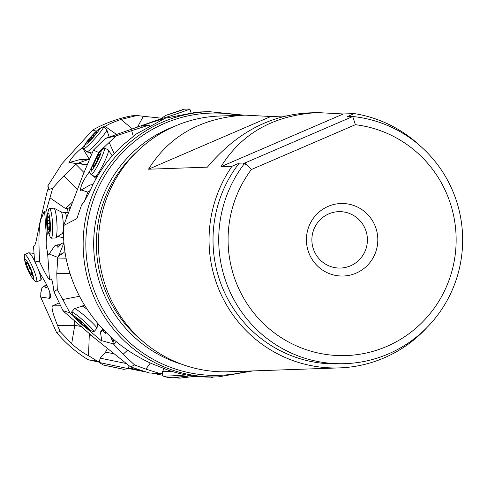 <?xml version="1.0" encoding="UTF-8"?>
<svg xmlns="http://www.w3.org/2000/svg" width="487" height="487" viewBox="0 0 487 487"><rect width="100%" height="100%" fill="white"/><g stroke="black" fill="none" stroke-linecap="round" stroke-linejoin="round"><path stroke-width="0.73" d="M63.633 225.536C62.519 250.026 67.845 273.688 79.612 296.528C95.507 326.333 119.278 348.589 150.921 363.308L168.91 370.443A132.689 130.595 88 0 0 204.692 376.993A132.689 130.595 88 0 0 214.213 377.011L218.383 376.865A132.689 130.595 -92 0 1 93.559 296.041A132.689 130.595 -92 0 1 209.106 111.645L197.15 112.065L165.227 118.219L136.354 133.943L122.432 145.473A132.689 130.595 88 0 0 98.995 173.682A132.689 130.595 88 0 0 93.035 184.39C87.952 195.457 84.148 202.306 81.621 204.924L76.849 218.633L63.633 225.536L83.21 174.48L93.443 150.112L98.605 152.443L116.089 135.891L105.289 138.478L161.574 118.56M162.664 373.474L160.308 373.62L145.905 369.134L134.601 364.964L130.577 366.888L95.129 338.568L64.418 312.106L62.951 310.657L69.866 312.8L62.756 299.505L79.472 296.266M130.577 366.888L149.083 372.932L160.308 373.62M84.476 201.301L87.855 192.134L89.937 190.667M87.855 192.134L81.232 189.991L90.071 185.011L92.987 184.482M80.148 190.74L81.232 189.991M80.41 190.746C80.58 185.888 83.508 179.685 89.188 172.13L93.547 163.206M95.038 160.022L98.605 152.443M150.294 363.022L145.905 369.134M73.689 316.166L69.866 312.8M127.533 350.183L123.126 354.293L113.361 343.907L101.771 340.699L101.838 341.162L86.729 328.421M123.126 354.293L134.601 364.964M96.109 178.571L92.901 175.57M90.85 173.664L89.188 172.13M114.189 153.661L109.125 142.332M93.443 150.112L105.289 138.478M133.274 136.323L131.667 130.662L116.089 135.891M131.667 130.662L148.657 125.196L141.114 126.206M141.4 126.17C144.189 124.836 150.562 122.657 160.509 119.625L161.787 119.193M113.909 339.689L113.008 342.27L113.361 343.907M113.008 342.27L110.671 336.809M105.691 332.024L105.356 333.376L102.55 330.807L100.413 332.031L101.771 340.699M62.756 299.505L57.283 289.522L53.954 291.725L62.951 310.657M70.037 273.645L56.79 273.365L57.283 289.522M48.566 254.817L47.562 252.637L49.479 279.471L51.293 278.935L51.701 279.392C52.322 280.859 53.071 284.968 53.954 291.725M56.79 273.365L57.758 257.386L49.157 254.007L48.724 254.792M35.021 244.882L33.554 246.556L34.577 260.965L39.35 271.752A10.075 1.54 -113.3 0 1 40.293 273.731L44.201 280.323C48.53 287.841 50.709 293.637 50.751 297.709L49.948 297.417L49.443 298.33L40.628 297.009L56.535 332.457L60.108 331.55L57.588 325.541C52.754 313.579 51.092 307.017 52.602 305.848L58.939 302.969M49.479 279.471C48.511 279.319 45.242 273.505 39.678 262.024L34.577 260.965M47.623 228.567L47.026 228.36L45.869 212.113L52.754 188.019L47.452 190.265L40.129 221.5L36.038 241.607L34.839 245.284L33.554 246.556M45.869 212.113L44.615 211.48C44.384 210.865 43.587 212.509 42.235 216.411C39.033 221.177 38.181 236.384 39.678 262.024M63.499 234.192L62.032 233.675M66.993 212.533L67.346 208.746L65.337 208.436L50.051 197.868M77.287 189.522L63.827 175.91L52.754 188.019M63.827 175.91L76.276 163.742L69.903 162.384L68.612 163.029M68.892 163.042C70.274 159.146 74.736 154.008 82.279 147.61L85.249 144.316M137.669 126.809L143.361 116.283L136.987 115.492L131.807 115.821A132.689 130.595 88 0 0 92.755 129.98L96.572 131.283M92.755 129.98L62.226 163.395L47.683 186.113L48.11 186.576M48.25 186.74L48.542 187.13A31.777 3.202 132.2 0 1 47.452 190.265M143.361 116.283L161.891 118.244M103.92 127.174L105.259 126.492C107.864 124.502 113.106 122.164 120.971 119.479L136.987 115.492M116.503 134.418L105.259 126.492M91.416 154.817L90.43 152.681M89.066 158.786L82.279 147.61M83.283 159.316L79.771 159.633L69.903 162.384M89.626 159.03L79.704 162.603L82.248 164.289L78.054 163.218L76.276 163.742M87.325 164.49L82.248 164.289M70.585 206.865L67.346 208.746M64.941 251.706L62.464 253.745L58.696 255.858L63.919 242.806M58.696 255.858L57.758 257.386M63.907 242.648L61.831 243.378L57.916 247.475L57.649 244.858L60.832 244.669L57.63 244.858L54.617 245.923L49.157 254.007M47.562 252.637L46.387 246.83L46.162 243.153L46.478 237.504L47.269 234.046L47.026 228.36M63.608 237.851L57.85 236.469M102.921 329.163L100.413 332.031M78.054 163.218L79.704 162.603M83.989 159.925L83.295 159.298L81.853 160.205L89.754 158.725M328.78 213.878A28.209 27.765 88 0 0 312.538 245.941A28.209 27.765 88 0 0 340.626 268.045A28.209 27.765 88 0 0 350.506 265.823A28.209 27.765 88 0 0 366.748 233.76A28.209 27.765 88 0 0 338.654 211.656A28.209 27.765 88 0 0 328.78 213.878M162.774 375.282L151.682 373.097M144.596 371.703L128.446 368.507M56.535 332.457A132.689 130.595 88 0 0 88.165 359.747L99.299 362.194M40.628 297.009L40.987 292.249M173.658 377.236A31.777 0.499 11.9 0 1 178.047 378.064L180.093 378.101L175.551 377.145M88.165 359.747L97.29 361.104L88.512 355.668C83.587 353.325 77.969 349.343 71.668 343.719L60.108 331.55M99.433 361.561L97.29 361.104M138.856 369.913L128.568 367.941M162.713 374.296L159.608 373.578M195.372 376.287L180.093 378.101M192.298 375.903L192.176 376.822M92.159 335.841L89.291 334.703L88.512 355.668M81.554 326.527L74.754 325.383L71.668 343.719M89.291 334.703L88.993 333.005M60.345 305.781L52.693 305.854M148.657 125.196L149.497 125.36M50.837 296.163L50.173 296.522L49.948 297.417L49.771 292.157M47.379 286.161L45.997 288.347L44.676 285.808L46.782 284.901L42.046 287.525L40.744 293.332M356.082 273.158A36.269 35.697 88 0 0 374.966 225.609A36.269 35.697 88 0 0 328.147 206.372A36.269 35.697 88 0 0 309.263 253.922A36.269 35.697 88 0 0 356.082 273.158M386.739 346.44A115.863 114.031 -92 0 1 252.12 310.822A115.863 114.031 -92 0 1 251.341 169.531L355.37 124.702A115.863 114.031 -92 0 1 454.986 223.405A115.863 114.031 -92 0 1 386.739 346.44M355.37 124.702L352.746 116.515L244.912 162.975L251.341 169.531M345.021 363.661A123.923 121.963 -92 0 0 388.413 353.909A123.923 121.963 -92 0 0 452.928 191.452A123.923 121.963 -92 0 0 352.746 116.515L347.036 116.71L354.274 113.593L343.292 113.976L220.982 166.682L231.97 166.292L239.202 163.175L244.912 162.975A123.923 121.963 -92 0 0 231.903 295.737A123.923 121.963 -92 0 0 345.021 363.661L339.311 363.862A123.923 121.963 88 0 1 226.199 295.938A123.923 121.963 88 0 1 239.202 163.175M427.056 327.41A127.953 125.932 -92 0 1 339.457 367.892A127.953 125.932 -92 0 1 219.089 289.954A127.953 125.932 -92 0 1 231.97 166.292M354.274 113.593A127.953 125.932 -92 0 1 420.725 146.398M220.982 166.682C241.777 133.188 273.986 115.157 317.621 112.588L307.839 112.929C269.177 115.328 235.696 133.401 207.395 167.157L148.517 169.214C169.312 135.721 201.521 117.69 245.156 115.121L219.887 116.009A127.953 125.932 88 0 0 108.467 293.819A127.953 125.932 88 0 0 228.835 371.758L339.457 367.892M317.621 112.588L343.292 113.976M245.156 115.121L270.827 116.515L285.382 116.003M148.517 169.214L270.827 116.515M32.258 277.846A10.483 1.601 66.7 0 1 28.952 272.33A10.483 1.601 66.7 0 1 24.74 260.423A10.483 1.601 66.7 0 1 29.293 265.391A10.483 1.601 66.7 0 1 33.53 277.864A10.483 1.601 66.7 0 1 32.258 277.846L35.046 281.005A14.908 2.283 66.7 0 0 36.495 281.924A14.908 2.283 66.7 0 0 36.854 281.036A14.908 2.283 66.7 0 0 30.827 263.297A14.908 2.283 -113.3 0 0 24.679 254.543L28.703 252.802A14.908 2.283 66.7 0 1 28.916 252.777A14.908 2.283 66.7 0 1 34.705 261.257M37.858 268.38A14.908 2.283 66.7 0 1 40.683 280.049A14.908 2.283 66.7 0 1 40.518 280.189L36.495 281.924M30.425 274.187L31.058 274.802A3.257 0.499 66.7 0 1 31.101 274.224A3.257 0.499 66.7 0 1 32.093 275.459L32.55 276.026L32.142 274.504A3.257 0.499 66.7 0 1 31.235 271.192L30.212 268.568A3.257 0.499 66.7 0 1 29.22 266.9A3.257 0.499 66.7 0 1 28.264 264.593L27.193 262.925A3.257 0.499 66.7 0 1 27.15 263.504A3.257 0.499 66.7 0 1 26.152 262.262L25.701 261.696L26.109 263.217A3.257 0.499 66.7 0 1 27.016 266.535L28.039 269.159A3.257 0.499 66.7 0 1 29.987 273.134L30.425 274.187M24.679 254.543A14.908 2.283 -113.3 0 0 24.35 256.223L24.74 260.423M114.037 353.769L105.551 352.144L100.152 358.152L126.37 363.552M103.244 364.994L123.735 369.329L103.36 365.037L99.238 362.492L128.416 368.659L129.043 365.67M109.118 366.121L121.476 368.823L109.118 366.121M123.735 369.329L128.416 368.659M102.197 136.877A14.908 1.504 132.2 0 1 86.869 151.926A14.908 1.504 132.2 0 1 86.783 151.889L83.514 148.925A14.908 1.504 -47.8 0 0 98.922 133.919A14.908 1.504 132.2 0 0 103.53 126.815L106.799 129.779A14.908 1.504 132.2 0 1 106.848 129.852A14.908 1.504 132.2 0 1 102.197 136.877M98.873 129.134A10.483 1.059 132.2 0 1 96.134 134.016A10.483 1.059 132.2 0 1 88.409 142.338A10.483 1.059 132.2 0 1 85.359 144.061A10.483 1.059 132.2 0 1 88.537 139.574A10.483 1.059 132.2 0 1 98.307 129.505A10.483 1.059 132.2 0 1 98.873 129.134L102.824 126.973A14.908 1.504 132.2 0 1 103.53 126.815M96.913 132.501L97.053 132.001A3.257 0.329 132.2 0 1 96.347 132.458A3.257 0.329 132.2 0 1 96.919 131.453L95.872 132.22A3.257 0.329 132.2 0 1 93.102 134.893L91.154 137.017A3.257 0.329 132.2 0 1 90.186 138.369A3.257 0.329 132.2 0 1 88.518 140.238L87.617 141.589A3.257 0.329 132.2 0 1 88.324 141.133A3.257 0.329 132.2 0 1 87.751 142.137L88.792 141.37A3.257 0.329 132.2 0 1 91.568 138.698L93.51 136.579A3.257 0.329 132.2 0 1 96.152 133.359L96.913 132.501M85.359 144.061L83.6 148.206A14.908 1.504 -47.8 0 0 83.514 148.925M210.95 377.084L211.096 377.315A14.908 1.771 -32.7 0 0 212.107 377.358A14.908 1.771 -32.7 0 0 213.087 377.041M56.504 218.152A14.908 2.24 86.7 0 1 55.731 237.881A14.908 2.24 86.7 0 1 55.536 237.948L51.159 238.204A14.908 2.24 -93.3 0 0 52.127 218.407A14.908 2.24 86.7 0 0 49.424 208.436L53.795 208.18A14.908 2.24 86.7 0 1 53.996 208.223A14.908 2.24 86.7 0 1 56.504 218.152M47.489 213.945A10.483 1.577 86.7 0 1 47.616 213.531A10.483 1.577 86.7 0 1 49.991 219.96A10.483 1.577 86.7 0 1 50.21 231.124A10.483 1.577 86.7 0 1 48.603 232.963A10.483 1.577 86.7 0 1 47.409 226.863A10.483 1.577 86.7 0 1 47.489 213.945L48.566 209.848A14.908 2.24 86.7 0 1 48.749 209.27A14.908 2.24 86.7 0 1 49.424 208.436M49.254 217.817L48.877 217.08A3.257 0.487 86.7 0 1 48.633 217.652A3.257 0.487 86.7 0 1 48.14 216.222L47.915 215.564L47.787 217.172A3.257 0.487 86.7 0 1 47.531 220.672L47.61 223.503A3.257 0.487 86.7 0 1 47.969 225.365A3.257 0.487 86.7 0 1 48.091 227.867L48.53 229.742A3.257 0.487 86.7 0 1 48.767 229.17A3.257 0.487 86.7 0 1 49.26 230.607L49.485 231.264L49.619 229.657A3.257 0.487 86.7 0 1 49.869 226.151L49.79 223.326A3.257 0.487 86.7 0 1 49.309 218.961L49.254 217.817M48.603 232.963L50.149 236.901A14.908 2.24 -93.3 0 0 51.159 238.204M246.964 165.075A10.878 1.218 -154 0 0 244.833 164.174M84.348 315.539A14.908 1.418 41.2 0 1 96.937 328.305A14.908 1.418 41.2 0 1 96.907 328.378L93.997 331.696A14.908 1.418 -138.8 0 0 81.439 318.857A14.908 1.418 41.2 0 0 71.559 312.051L74.468 308.734A14.908 1.418 41.2 0 1 74.535 308.685A14.908 1.418 41.2 0 1 84.348 315.539M73.939 316.617A10.483 0.998 41.2 0 1 73.866 316.465A10.483 0.998 41.2 0 1 80.781 320.963A10.483 0.998 41.2 0 1 89.158 329.942A10.483 0.998 41.2 0 1 82.662 325.2A10.483 0.998 41.2 0 1 73.939 316.617L71.705 312.672A14.908 1.418 41.2 0 1 71.601 312.465A14.908 1.418 41.2 0 1 71.559 312.051M78.535 319.466L77.622 318.942A3.257 0.31 41.2 0 1 77.798 319.277A3.257 0.31 41.2 0 1 76.246 318.291L75.54 317.841L76.508 318.875A3.257 0.31 41.2 0 1 78.62 321.134A3.257 0.31 41.2 0 1 78.602 321.146L80.605 323.015A3.257 0.31 41.2 0 1 82.254 324.281A3.257 0.31 41.2 0 1 84.074 325.937L85.822 327.221A3.257 0.31 41.2 0 1 85.645 326.887A3.257 0.31 41.2 0 1 87.197 327.873L87.904 328.323L86.936 327.288A3.257 0.31 41.2 0 1 84.823 325.024L82.839 323.149A3.257 0.31 41.2 0 1 79.369 320.227L78.535 319.466M89.158 329.942L93.358 331.635A14.908 1.418 -138.8 0 0 93.997 331.696M185.097 108.899L165.263 115.559L183.855 109.204L189.796 109.009A14.908 0.353 161.4 0 1 189.833 109.021A14.908 0.353 161.4 0 1 182.601 111.779A14.908 0.353 -18.6 0 1 161.562 118.518L161.885 119.479M181.371 110.281L168.185 114.67L181.371 110.281M165.263 115.559L161.587 118.487A14.908 0.353 -18.6 0 0 161.562 118.518M163.967 368.708L162.548 371.538A14.908 0.481 -3.5 0 0 162.548 371.544A14.908 0.481 -3.5 0 0 171.96 371.423M162.548 371.544L162.816 375.97A14.908 0.481 -3.5 0 0 162.877 376.007A14.908 0.481 -3.5 0 0 175.448 375.678A14.908 0.481 176.5 0 0 186.314 374.941M162.877 376.007L167.376 377.34A10.483 0.335 -3.5 0 0 176.215 377.108A10.483 0.335 -3.5 0 0 188.219 376.08L189.559 375.495M105.904 158.652A14.908 1.93 116.5 0 1 95.135 176.635A14.908 1.93 116.5 0 1 94.989 176.611L91.051 174.65A14.908 1.93 -63.5 0 0 101.972 156.692A14.908 1.93 116.5 0 0 104.352 147.957L108.284 149.917A14.908 1.93 116.5 0 1 108.4 150.02A14.908 1.93 116.5 0 1 105.904 158.652M103.086 148.748A14.908 1.93 116.5 0 1 103.293 148.535A14.908 1.93 116.5 0 1 104.352 147.957M93.273 163.833A10.483 1.351 116.5 0 1 100.06 151.761A10.483 1.351 116.5 0 1 100.2 151.615A10.483 1.351 116.5 0 1 99.269 157.35A10.483 1.351 116.5 0 1 93.93 167.491A10.483 1.351 116.5 0 1 91.471 169.135A10.483 1.351 116.5 0 1 93.273 163.833M99.591 155.481L99.567 154.854A3.257 0.42 116.5 0 1 99.007 155.39A3.257 0.42 116.5 0 1 99.257 154.142L98.435 155.036A3.257 0.42 116.5 0 1 96.45 158.22L95.135 160.771A3.257 0.42 116.5 0 1 94.575 162.421A3.257 0.42 116.5 0 1 93.461 164.667L92.974 166.329A3.257 0.42 116.5 0 1 93.541 165.793A3.257 0.42 116.5 0 1 93.285 167.035L93.169 167.607L94.113 166.146A3.257 0.42 116.5 0 1 96.091 162.956L97.406 160.406A3.257 0.42 116.5 0 1 99.08 156.51L99.591 155.481M91.471 169.135L90.874 173.457A14.908 1.93 -63.5 0 0 91.051 174.65M76.849 218.633L78.084 216.003M116.43 341.825L113.757 344.321M51.293 278.935L52.188 280.95M65.337 208.436A17.733 1.613 135.3 0 0 72.38 202.117M132.22 128.757L120.971 119.479M84.001 172.538L75.783 164.222M69.69 207.468L69.787 208.996M59.359 254.086L62.464 253.745M66.062 258.201L57.722 258.025M44.615 211.48L46.478 237.504M57.667 245.064L60.674 244.888M112.168 340.389L113.325 339.183M102.763 331.014L103.682 329.967M102.55 330.807L103.475 329.754M83.204 159.389L83.831 159.955M83.307 159.334L83.959 159.931M74.779 320.799A20.229 2.1 89.5 0 0 74.754 325.383L57.588 325.541M147.987 125.415L148.182 126.096M89.121 333.875L90.235 334.112M49.997 295.859L49.443 298.33M44.78 286.009L46.88 285.102M136.549 152.072A123.923 121.963 -92 0 0 106.093 292.456A123.923 121.963 88 0 0 143.178 341.612M173.877 126.602A125.433 123.455 88 0 0 103.518 293.089A125.433 123.455 88 0 0 182.193 364.404M238.91 115.34A131.18 129.104 88 0 0 114.372 161.848A131.18 129.104 88 0 0 96.134 295.408A131.18 129.104 -92 0 0 247.853 371.094M32.093 275.459L32.452 275.307M31.399 272.525L29.987 273.134M30.011 268.307L28.039 269.159M28.721 265.799L27.016 266.535M26.602 263.004L26.109 263.217M89.231 140.883L88.518 140.238M92.305 138.052L91.154 137.017M94.058 135.757L93.102 134.893M96.596 132.878L95.872 132.22M63.48 232.841L62.348 233.468A10.872 1.631 86.7 0 0 62.908 219.077A10.872 1.631 86.7 0 0 61.082 211.839L64.978 212.655A9.795 1.473 86.7 0 1 66.561 217.646M49.631 230.582L49.26 230.607M49.571 227.782L48.091 227.867M49.808 223.375L47.61 223.503M49.351 220.568L47.531 220.672M48.335 217.135L47.787 217.172M246.294 164.399A10.659 1.187 -154 0 0 242.836 163.048M84.379 304.935L82.139 306.122A10.872 1.035 41.2 0 1 87.252 309.44M84.817 325.085L84.074 325.937M81.426 322.077L80.605 323.015M174.017 112.826L173.908 112.491M94.569 165.221L93.461 164.667M96.919 161.66L95.135 160.771M97.893 158.939L96.45 158.22M98.958 155.298L98.435 155.036M41.973 287.592L40.823 292.724M243.89 115.169L209.106 111.645M218.383 376.865L252.838 370.917M33.84 253.386L28.916 252.777M42.576 277.468L40.683 280.049M31.88 273.883L31.101 274.224M27.692 263.272L27.15 263.504M105.551 352.144L107.444 348.43M99.238 362.492L100.152 358.152M92.177 153.052L86.869 151.926M109.149 137.078L106.848 129.852M96.688 132.768L96.347 132.458M88.701 141.474L88.324 141.133M213.409 377.035L212.107 377.358M64.978 212.655L68.497 212.448M62.348 233.468L55.731 237.881M61.082 211.839L53.996 208.223M49.23 217.622L48.633 217.652M49.589 229.121L48.767 229.17M97.869 323.532L96.937 328.305M82.139 306.122L74.535 308.685M86.029 326.448L85.645 326.887M189.833 109.021L190.989 112.46M97.303 176.489L95.135 176.635M112.217 155.852L108.4 150.02M100.2 151.615L103.293 148.535M99.518 155.645L99.007 155.39M94.137 166.091L93.541 165.793"/></g></svg>
